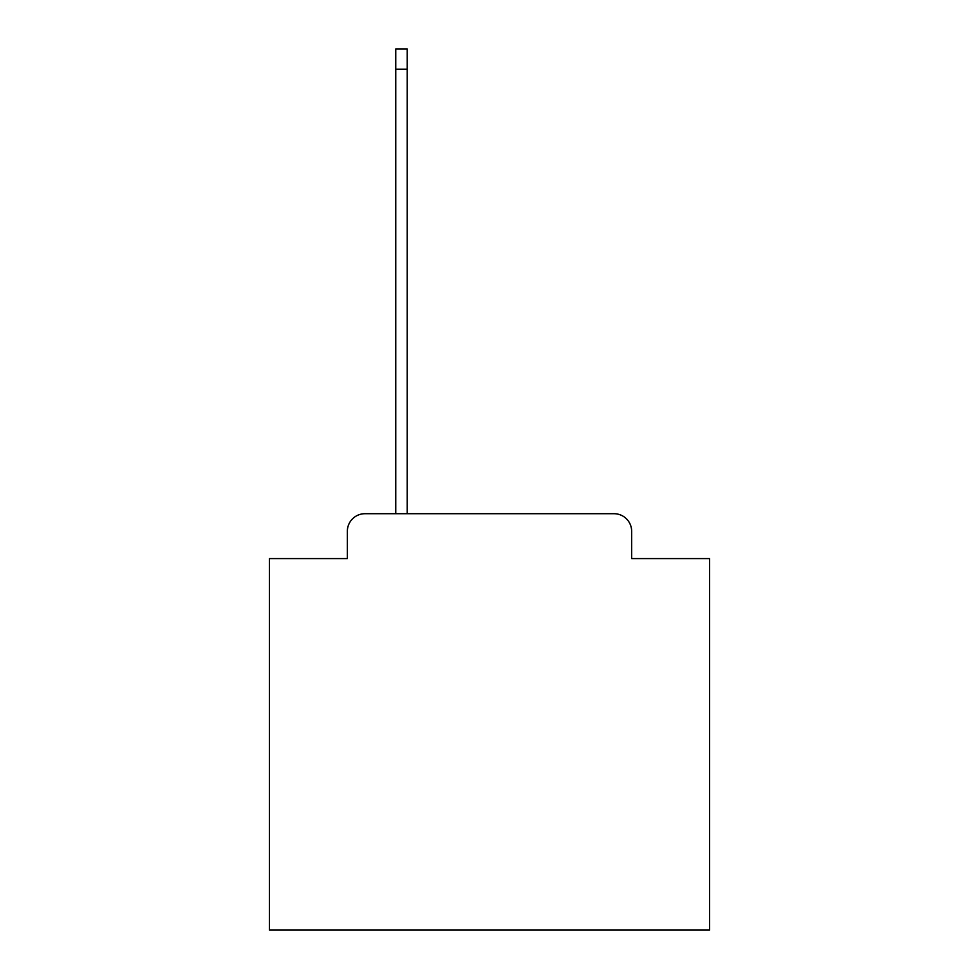<?xml version="1.0" encoding="UTF-8"?>
<svg xmlns="http://www.w3.org/2000/svg" width="979" height="979" viewBox="0 0 979 979"><rect width="100%" height="100%" fill="white"/><g stroke="black" fill="none" stroke-linecap="round" stroke-linejoin="round"><path stroke-width="1.47" d="M347.349 531.316L347.349 558.593L347.349 531.316A17.61 17.61 0 0 1 364.947 513.706L395.761 513.706L395.761 48.95L407.203 48.95L407.203 513.706L614.053 513.706L364.947 513.706M631.651 558.593L631.651 531.316L631.651 558.593L709.555 558.593L709.555 930.05L269.445 930.05L269.445 558.593L347.349 558.593M631.651 531.316A17.61 17.61 0 0 0 614.053 513.706M395.761 69.191L407.203 69.191"/></g></svg>
